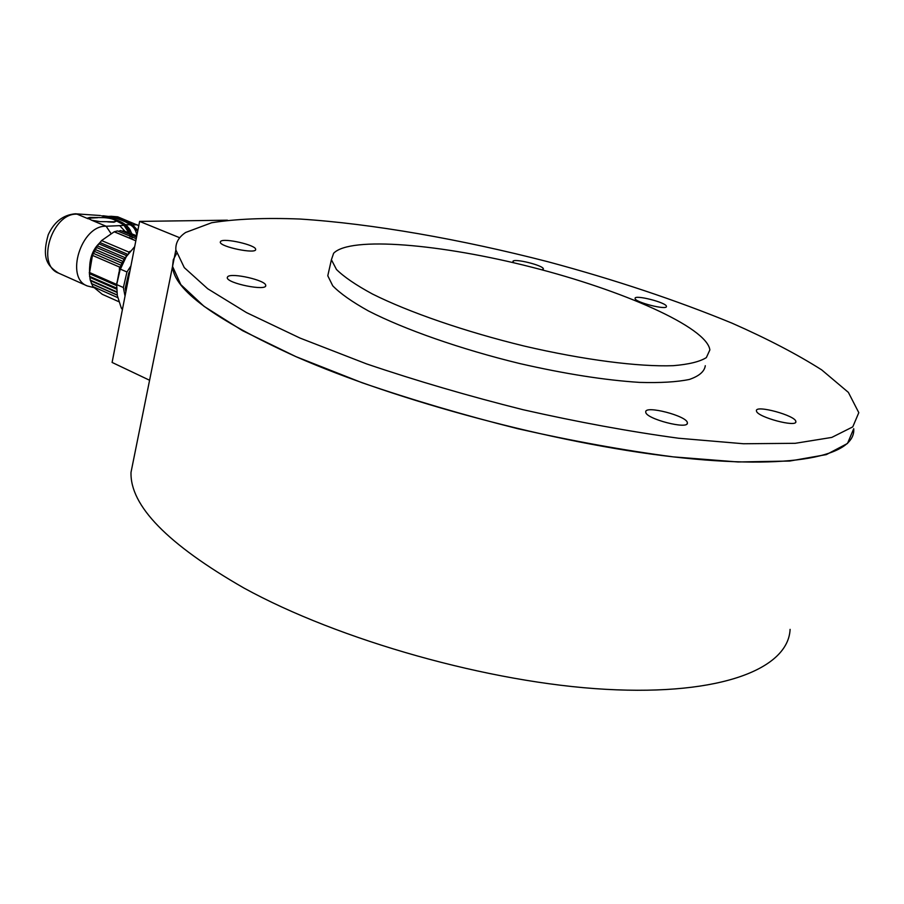 <?xml version="1.0" encoding="UTF-8"?>
<svg xmlns="http://www.w3.org/2000/svg" width="904" height="904" viewBox="0 0 904 904"><rect width="100%" height="100%" fill="white"/><g stroke="black" fill="none" stroke-linecap="round" stroke-linejoin="round"><path stroke-width="1.36" d="M790.096 629.365C788.344 668.214 722.33 695.786 605.917 689.323C489.821 682.961 338.74 640.168 243.91 588.018C167.635 544.276 129.995 505.709 131.012 472.351L133.849 458.283M176.517 253.662L173.308 259.651L172.551 266.397L180.834 284.636L204.022 306.32L242.6 330.694L295.947 356.651L362.108 382.754C411.591 399.749 463.628 415.094 518.229 428.812C572.729 441.084 624.393 450.441 673.22 456.87L738.059 461.978L789.734 461.04L826.38 454.588L847.511 443.457L853.726 428.677C856.02 455.989 792.153 470.543 673.141 456.859C554.48 443.299 396.472 400.935 295.823 356.594C214.779 319.666 173.692 289.608 172.551 266.397L174.483 256.815M333.621 253.267L331.406 259.753L336.469 269.482C344.028 276.94 356.029 285.122 372.482 294.026C408.766 312.185 465.085 331.678 524.309 346.074C583.498 359.894 638.71 366.967 673.254 365.679C688.791 364.391 699.832 361.702 706.352 357.6L709.866 349.916C706.849 327.146 622.201 290.116 531.823 267.211C441.434 244.08 350.164 235.989 333.621 253.267M328.966 270.499L327.779 275.765L332.751 285.822C340.232 293.506 352.153 301.891 368.504 310.987C404.596 329.497 460.701 349.193 519.755 363.555C564.91 373.883 604.844 380.166 639.557 382.392C660.338 383.002 676.949 382.019 689.39 379.443C699.21 376.053 704.51 371.476 705.289 365.702M635.094 298.456C634.631 302.23 667.525 310.569 666.429 306.399C666.824 302.591 634.099 294.297 635.094 298.444L635.094 298.456M542.038 269.867L543.383 268.963C543.812 265.437 513.167 257.9 512.918 261.459L513.777 262.781M220.678 241.323L220.271 242.136C219.774 246.916 256.996 254.487 255.629 249.334C256.137 245.097 224.226 237.775 220.678 241.323M227.684 276.714L227.254 277.675C226.757 283.37 267.245 291.495 265.708 285.415C266.217 280.364 231.469 272.409 227.684 276.714M645.761 412.088C645.275 418.778 688.95 430.112 687.356 422.857C687.729 416.077 644.337 404.822 645.761 412.054L645.761 412.088M756.501 411.162C757.518 417.219 797.305 427.795 795.836 421.603C796.232 415.682 755.122 404.461 756.433 410.811L756.501 411.162M185.648 232.464C178.664 237.142 175.41 242.973 175.862 249.979L184.292 267.629L207.683 288.738L246.487 312.592L300.105 338.107L366.561 363.894C416.236 380.731 468.464 396.02 523.235 409.749C577.905 422.089 629.692 431.592 678.61 438.237L743.529 443.751L795.192 443.31L831.77 437.423L852.766 426.88L858.8 412.676L848.381 392.392L821.679 369.872C797.023 354.221 767.157 338.661 732.059 323.18C675.955 300.117 614.652 279.664 548.152 261.798C460.52 239.198 372.29 223.683 299.846 219.028C265.2 217.672 235.797 218.915 211.649 222.746L185.648 232.464M179.738 237.752L139.611 221.401L112.096 362.436L149.589 380.256M139.611 221.401L227.424 220.192M118.447 231.322L120.639 230.565L136.538 237.164M125.52 257.843L97.372 245.854L101.587 240.554L114.198 231.797L117.452 230.904L136.244 238.712M116.616 285.619L89.394 273.641L92.457 255.38L97.372 245.854M96.4 247.436L123.498 259.007L123.758 260.86M125.159 258.442L123.498 259.007M118.955 301.755L102.242 294.286L92.852 286.557L90.23 280.07L89.394 273.641M90.762 280.816L116.819 292.365M116.763 291.834L90.23 280.07M95.146 249.47L123.385 261.561M116.571 289.156L89.88 277.358M127.407 255.018L125.972 255.346L98.864 243.831M125.972 255.346L126.074 256.985M122.063 231.153L123.701 230.78L136.73 236.181M91.349 283.494L117.215 294.986M94.253 251.312L121.339 262.928L121.769 264.849M123.08 262.137L121.339 262.928M116.548 288.082L89.519 276.353M114.977 232.045L135.849 240.735M127.859 254.397L99.881 242.532M92.027 283.946L117.249 295.156M93.236 253.312L121.498 265.471M114.198 231.797L135.826 240.803M130.425 251.176L128.707 252.024L128.684 253.312M128.707 252.024L101.587 240.554M125.769 231.639L136.809 235.774M92.852 286.557L117.791 297.653M92.457 255.38L119.509 267.053L119.339 271.11M121.226 266.081L119.509 267.053M116.944 282.285L116.684 284.771M116.187 284.229L89.247 272.387M89.598 272.545C89.01 261.877 92.264 252.08 99.383 243.142M110.943 233.447L106.152 226.249L119.746 225.65L124.978 231.311M91.7 220.237L87.609 218.079L89.891 217.435L103.971 217.638C110.265 218.101 114.356 219.254 116.22 221.096L114.028 221.785L99.982 221.616L91.7 220.237L106.152 226.249C81.303 224.96 64.692 278.048 87.315 285.958L58.613 273.144C35.798 265.132 52.082 212.7 77.089 214.158L88.196 218.779M87.654 218.237L97.632 217.717M75.032 213.796L100.378 215.514M116.198 221.243L113.949 222.226L107.723 221.875M130.006 238.306C130.142 232.384 128.368 228.045 124.684 225.288L116.006 220.689M101.994 215.954L109.395 218.259M119.746 225.65L124.029 225.345L128.537 232.339M105.271 216.994L103.259 216.418M125.453 225.717L115.045 220.045M110.344 218.474L106.073 217.22M101.587 215.796L105.429 216.451C115.768 219.322 122.379 222.045 125.272 224.621L125.159 225.175M131.995 239.131C132.097 232.972 130.21 228.475 126.323 225.661M125.272 224.621L130.04 224.802C127.148 222.147 120.548 219.435 110.22 216.655L103.169 215.773M126.605 225.164L131.95 233.752M136.866 235.481C136.007 230.418 133.871 226.904 130.436 224.96M131.283 225.401L132.413 225.356C129.566 222.723 123.125 220.067 113.079 217.389L111.339 216.949M109.203 216.316L112.876 216.757C123.136 219.457 129.713 222.158 132.583 224.847L132.413 225.356M112.774 216.723L112.661 217.288M137.679 231.345L132.47 225.412M132.583 224.847L137.849 230.452M110.695 216.248L117.735 216.824L138.787 225.661M116.706 284.466L119.045 272.036L126.244 256.713L120.243 269.087L116.695 284.59L123.373 287.528L126.955 271.991L120.243 269.087M116.695 284.59L117.328 295.585L121.26 307.936L122.616 308.546M125.034 296.116L123.373 287.528M134.696 246.634L126.244 256.713M126.955 271.991L130.922 265.934M121.26 307.936L122.402 309.597M125.882 291.777L125.227 288.342L128.809 272.793L129.916 271.087M128.809 272.793L129.532 273.098M125.227 288.342L126.447 288.885M89.767 265.087C90.456 256.114 93.553 248.939 99.033 243.56M124.029 225.345L124.684 225.288M104.864 216.214L110.118 216.621M132.639 224.881L137.148 224.768M112.876 216.757L117.735 216.824M175.862 249.979L131.012 472.351M327.779 275.765L331.406 259.753M795.622 422.315L795.836 421.603M687.108 423.727L687.356 422.857M265.584 286.003L265.708 285.415M93.959 287.619L87.315 285.958M58.613 273.144C47.483 266.058 41.494 258.408 48.228 234.746C54.195 221.819 63.246 214.836 75.405 213.796M100.378 215.525L75.371 213.796"/></g></svg>
